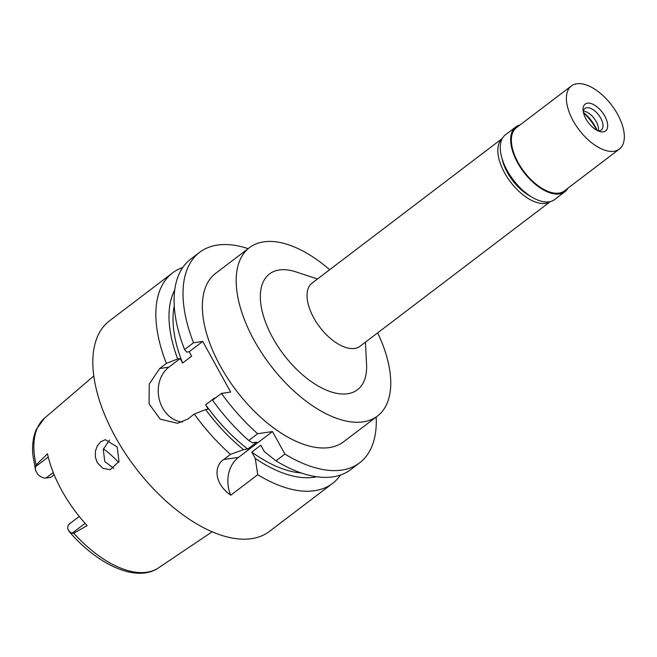 <?xml version="1.0" encoding="UTF-8"?>
<svg xmlns="http://www.w3.org/2000/svg" width="657" height="657" viewBox="0 0 657 657"><rect width="100%" height="100%" fill="white"/><g stroke="black" fill="none" stroke-linecap="round" stroke-linejoin="round"><path stroke-width="0.99" d="M79.242 516.451L69.305 524.015A12.426 6.398 52.8 0 0 67.778 528.688L68.928 531.217L71.999 533.303L73.798 533.238L87.135 525.608A95.019 48.938 52.8 0 1 47.493 453.798L36.11 464.959L35.322 466.864L48.248 457.042M36.11 464.959A94.115 48.47 52.8 0 1 44.545 418.139L36.398 429.226C33.187 436.535 32.004 445.101 32.85 454.915L35.601 470.502L37.786 474.362A12.426 6.398 52.8 0 0 45.99 478.05L50.811 477.343L54.178 474.789M103.436 448.813A69.404 35.749 -127.2 0 1 118.679 462.479M35.601 470.502L35.322 466.864M97.244 462.61L102.821 468.301L110.113 469.722L119.016 461.469L117.143 446.957L105.366 439.689L100.71 441.75L97.359 445.742L95.446 451.096L95.364 457.034L97.244 462.61M113.825 468.425L104.783 461.51L103.28 449.421L109.514 440.059M583.49 112.799A33.055 17.025 -127.2 0 1 596.737 130.226M502.047 158.567A34.706 17.87 52.8 0 0 530.856 196.459M550.262 201.609A39.658 20.424 -127.2 0 1 545.441 203.391A39.658 20.424 -127.2 0 1 507.746 178.072A39.658 20.424 -127.2 0 1 502.277 138.496M502.301 138.455L312.009 283.134A39.658 20.424 52.8 0 0 316.592 322.587A39.658 20.424 52.8 0 0 354.649 348.456A39.658 20.424 52.8 0 0 360.02 346.28L550.311 201.592M317.438 279.003L296.2 271.965A72.713 37.449 52.8 0 0 279.307 269.978A72.713 37.449 52.8 0 0 272.737 337.797A72.713 37.449 52.8 0 0 347.619 393.732A72.713 37.449 52.8 0 0 366.557 364.504L365.448 342.149M377.668 332.861A105.761 54.474 -127.2 0 1 377.479 416.045A105.761 54.474 -127.2 0 1 363.149 421.86A105.761 54.474 -127.2 0 1 261.667 352.858A105.761 54.474 -127.2 0 1 249.446 247.656A105.761 54.474 -127.2 0 1 263.777 241.85A105.761 54.474 -127.2 0 1 329.658 269.715M249.446 247.656L215.619 273.378A105.761 54.474 52.8 0 0 227.839 378.58A105.761 54.474 52.8 0 0 329.321 447.573A105.761 54.474 52.8 0 0 343.652 441.767L377.479 416.045M376.174 417.039A132.205 68.09 -127.2 0 1 359.65 462.815A132.205 68.09 -127.2 0 1 284.892 454.061L272.466 431.559L257.659 433.719A132.205 68.09 -127.2 0 1 221.458 393.412L230.664 392.065L202.717 341.443L193.511 342.782A132.205 68.09 -127.2 0 1 199.621 252.329A132.205 68.09 -127.2 0 1 248.141 248.65M272.466 431.559L238.516 457.371A29.746 24.523 81.7 0 0 230.763 495.214L257.733 474.707L255.277 458.414L251.779 452.082L260.796 445.224L264.295 451.556L275.965 460.844L284.892 454.061M275.965 460.844A132.205 68.09 52.8 0 0 350.723 469.599L359.65 462.815M193.511 342.782L184.584 349.573L186.711 352.095L189.183 351.733L202.717 341.443M199.621 252.329L190.694 259.121A132.205 68.09 52.8 0 0 184.584 349.573M174.236 306.014A115.016 59.237 52.8 0 0 182.621 363.034L191.639 356.176L189.183 351.733M182.621 363.034L180.166 358.591L168.89 367.164A29.746 24.523 81.7 0 0 159.273 399.448A29.746 24.523 81.7 0 0 182.432 422.04M221.458 393.412L212.531 400.203A132.205 68.09 52.8 0 0 248.732 440.502L252.543 442.777L256.715 442.169L247.697 449.027L243.525 449.634L230.5 454.365A132.205 68.09 -127.2 0 1 194.3 414.058L205.641 409.574L208.113 409.212L205.657 404.769L214.683 397.912L214.938 398.372M257.659 433.719L248.732 440.502M230.5 454.365L223.7 459.53C214.412 465.353 213.139 482.838 230.763 495.214M180.166 358.591L177.694 358.952L166.352 363.436L159.684 368.503L149.238 384.058L149.057 403.85L160.226 419.158L177.62 423.305L187.631 419.133L194.3 414.058M166.352 363.436A132.205 68.09 -127.2 0 1 172.463 272.975A132.205 68.09 -127.2 0 1 182.72 267.547M172.463 272.975L109.407 320.92A132.205 68.09 52.8 0 0 124.674 452.418A132.205 68.09 52.8 0 0 251.532 538.666A132.205 68.09 52.8 0 0 269.444 531.398L332.499 483.462A132.205 68.09 -127.2 0 1 314.588 490.722A132.205 68.09 -127.2 0 1 257.733 474.707M340.474 475.036A132.205 68.09 -127.2 0 1 332.499 483.462M316.649 476.736A120.518 62.07 -127.2 0 1 255.277 458.414M251.779 452.082A115.016 59.237 52.8 0 0 301.136 472.925M177.694 358.952A120.518 62.07 -127.2 0 1 174.705 290.049M205.657 404.769A115.016 59.237 52.8 0 0 247.697 449.027M243.525 449.634A120.518 62.07 -127.2 0 1 205.641 409.574M515.737 126.99L505.356 134.882A40.652 20.942 52.8 0 0 510.054 175.32A40.652 20.942 52.8 0 0 549.063 201.839A40.652 20.942 52.8 0 0 554.574 199.605L564.946 191.713A40.652 20.942 -127.2 0 1 559.436 193.946A40.652 20.942 -127.2 0 1 520.426 167.428A40.652 20.942 -127.2 0 1 515.737 126.99A40.652 20.942 -127.2 0 1 519.991 125.002M568.001 188.148A40.652 20.942 -127.2 0 1 564.946 191.713M571.36 85.944L516.336 127.778A39.658 20.424 52.8 0 0 520.911 167.231A39.658 20.424 52.8 0 0 558.967 193.109A39.658 20.424 52.8 0 0 564.347 190.924L619.37 149.09A39.658 20.424 -127.2 0 1 613.999 151.266A39.658 20.424 -127.2 0 1 575.943 125.397A39.658 20.424 -127.2 0 1 571.36 85.944A39.658 20.424 -127.2 0 1 576.731 83.767A39.658 20.424 -127.2 0 1 614.788 109.637A39.658 20.424 -127.2 0 1 619.37 149.09M603.282 131.86A16.86 8.681 52.8 0 0 604.81 116.141A16.86 8.681 52.8 0 0 587.448 103.174A16.86 8.681 52.8 0 0 583.063 109.949A16.86 8.681 52.8 0 0 599.373 131.4A16.86 8.681 52.8 0 0 603.282 131.86M597.73 130.735A13.551 6.981 52.8 0 0 599.48 130.759A13.551 6.981 52.8 0 0 601.311 130.02A13.551 6.981 52.8 0 0 599.751 116.535A13.551 6.981 52.8 0 0 586.742 107.699A13.551 6.981 52.8 0 0 584.911 108.446A13.551 6.981 52.8 0 0 583.26 111.706M583.359 111.082A13.551 6.981 -127.2 0 1 594.158 118.432A13.551 6.981 -127.2 0 1 598.355 130.8M583.383 112.339A26.444 13.616 -127.2 0 1 597.156 130.447M53.258 472.523L45.99 478.05M73.798 533.238A94.115 48.47 52.8 0 0 146.856 572.231A94.115 48.47 52.8 0 0 158.427 567.911L212.203 531.768M223.7 459.53L238.516 457.371M159.684 368.503L168.89 367.164M85.09 523.35L71.999 533.303M44.545 418.139L93.754 375.985M158.427 567.911C136.549 582.94 97.647 564.979 68.928 531.217"/></g></svg>
